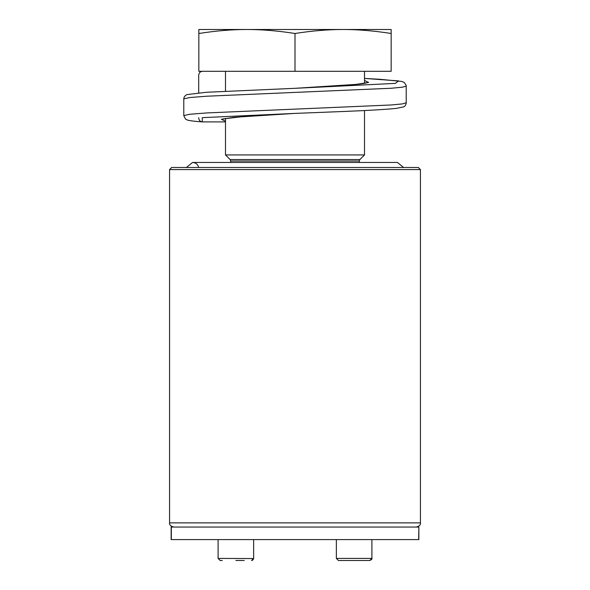 <?xml version="1.0" encoding="UTF-8"?>
<svg xmlns="http://www.w3.org/2000/svg" width="590" height="590" viewBox="0 0 590 590"><rect width="100%" height="100%" fill="white"/><g stroke="black" fill="none" stroke-linecap="round" stroke-linejoin="round"><path stroke-width="0.89" d="M406.215 102.763L402.424 103.906L391.399 104.961M198.727 92.844L198.683 75.498C198.896 72.961 200.106 71.567 202.304 71.309M366.951 82.814L365.107 83.242C360.099 84.105 350.519 84.997 336.374 85.911L295 88.316L206.507 92.261L186.941 94.599C184.928 95.617 183.874 97.04 183.785 98.877L189.67 97.549L206.788 96.214L391.303 88.249L402.402 87.187L406.245 86.133L406.171 85.351L404.216 82.43L401.628 81.413L379.377 79.244L364.509 78.426L398.545 80.904L395.411 83.374L295.007 88.316L355.969 84.4L368.647 82.445L364.509 80.483M391.303 104.968L206.788 112.933L189.67 114.261L183.785 115.596L185.496 119.069L187.355 120.028C189.862 120.766 194.766 121.385 202.068 121.894L225.491 121.901M198.683 117.72C198.896 120.257 200.106 121.651 202.304 121.901L202.311 117.653L294.993 113.398L234.024 117.314L221.361 119.276L225.491 121.23M364.509 154.934L359.9 159.543L230.1 159.543L225.491 154.934L364.509 154.934L364.509 110.537M180.016 167.479L409.984 167.479M418.34 167.479L171.661 167.479L169.566 169.566L420.434 169.566L418.34 167.479M391.163 33.49L391.163 71.309L198.837 71.309L198.837 29.5L391.163 29.5L391.163 33.49C374.067 30.813 358.042 29.478 343.085 29.5C328.121 29.478 312.095 30.813 295 33.49C277.905 30.813 261.879 29.478 246.915 29.5L225.491 29.5M364.509 29.5L343.085 29.5M246.915 29.5C231.958 29.478 215.933 30.813 198.837 33.49M295 71.309L295 33.49M336.359 558.413L336.359 539.592L336.359 558.413L338.454 560.5L369.812 560.5L371.899 558.413L336.359 558.413L338.454 560.5L345.769 560.5M235.867 560.5L244.231 560.5M253.634 558.56L218.101 558.413L218.101 539.592L218.101 558.413L220.188 560.5L222.29 560.5M418.679 527.054L171.144 527.054L171.144 539.592L418.856 539.592L418.856 527.054L418.679 539.592M230.712 162.457L230.712 161.026L359.288 161.026L359.288 162.457M416.252 527.054C419.365 526.184 420.759 524.79 420.434 522.873L169.566 522.873C169.242 524.79 170.635 526.184 173.748 527.054M171.321 539.592L171.321 527.054M406.215 86.221L406.215 102.837M406.245 102.852C405.913 104.954 405.042 106.296 403.641 106.886L396.34 108.376C386.612 109.401 369.606 110.411 345.32 111.414L295 113.398M223.027 118.915L244.031 116.481L290.752 113.634M183.785 98.877L183.785 115.596M359.9 159.543L359.288 161.026M230.1 159.543L230.712 161.026M420.434 522.873L420.434 169.566M169.566 522.873L169.566 169.566M198.705 167.479C197.842 164.352 195.799 162.678 192.561 162.457L186.418 167.479M403.582 167.479L397.439 162.457L192.561 162.457M364.509 83.345L364.509 71.309M225.491 154.934L225.491 118.369M225.491 91.184L225.491 71.309M418.856 527.054L418.856 539.592M253.626 558.656L252.808 560.08M252.092 560.426L251.547 560.5L253.641 558.413L253.641 539.592M218.101 558.413L220.188 560.5M369.812 560.5C371.634 559.586 372.334 558.892 371.899 558.413L371.899 539.592"/></g></svg>
